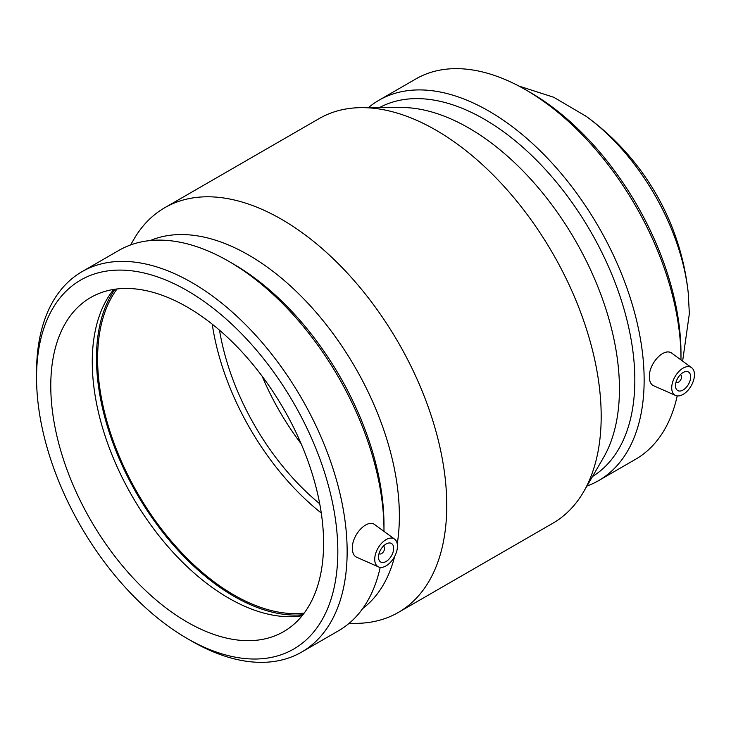 <?xml version="1.0" encoding="UTF-8"?>
<svg xmlns="http://www.w3.org/2000/svg" width="731" height="731" viewBox="0 0 731 731"><rect width="100%" height="100%" fill="white"/><g stroke="black" fill="none" stroke-linecap="round" stroke-linejoin="round"><path stroke-width="1.1" d="M383.263 546.249A4.285 2.476 -60 0 1 383.684 546.404A4.285 2.476 -60 0 1 384.57 548.369A4.285 2.476 -60 0 1 382.697 552.682A4.285 2.476 -60 0 1 379.389 553.833A4.285 2.476 -60 0 1 379.051 553.55M393.662 548.369A10.718 6.186 -60 0 1 388.983 559.151A10.718 6.186 -60 0 1 380.723 562.029A10.718 6.186 -60 0 1 380.723 549.648A10.718 6.186 -60 0 1 391.441 543.462A10.718 6.186 -60 0 1 393.662 548.369M680.269 374.775A4.285 2.476 -60 0 1 680.68 374.939A4.285 2.476 -60 0 1 680.68 379.882A4.285 2.476 -60 0 1 676.394 382.359A4.285 2.476 -60 0 1 676.047 382.085M675.508 385.648A10.718 6.186 -60 0 1 680.186 374.866A10.718 6.186 -60 0 1 688.438 371.988A10.718 6.186 -60 0 1 688.438 384.369A10.718 6.186 -60 0 1 677.719 390.555A10.718 6.186 -60 0 1 675.508 385.648M694.45 374.711A16.073 9.284 -60 0 1 683.083 394.402A16.073 9.284 -60 0 1 675.554 395.453A16.073 9.284 -60 0 1 675.042 376.629A16.073 9.284 -60 0 1 691.599 367.666A16.073 9.284 -60 0 1 694.45 374.711M386.087 565.867A16.073 9.284 120 0 0 396.449 552.161A16.073 9.284 120 0 0 394.603 539.131A16.073 9.284 120 0 0 382.057 542.786A16.073 9.284 120 0 0 374.72 559.306A16.073 9.284 120 0 0 378.557 566.927A16.073 9.284 120 0 0 386.087 565.867M378.557 566.927L356.518 557.168C353.841 555.88 352.47 552.983 352.397 548.497C351.584 535.275 367.264 518.051 375.195 524.968L394.603 539.131M675.554 395.453L653.514 385.703C650.837 384.405 649.466 381.518 649.393 377.022C648.58 363.8 664.269 346.585 672.191 353.502L691.599 367.666M680.972 359.908A219.62 126.801 -120 0 0 680.981 358.793L680.981 353.411A213.032 123 -120 0 0 530.34 92.499L525.68 89.812A219.62 126.801 -120 0 0 415.866 78.93L379.033 100.202A219.62 126.801 -120 0 0 368.461 107.612M680.981 358.793A219.62 126.801 -120 0 0 525.68 89.812M586.947 486.051A219.62 126.801 -120 0 0 598.652 480.596L635.495 459.333A219.62 126.801 -120 0 0 677.208 395.9M598.652 480.596A219.62 126.801 -120 0 0 644.139 380.056A219.62 126.801 -120 0 0 548.277 159.038A219.62 126.801 -120 0 0 379.033 100.202M592.503 476.511A213.032 123 -120 0 0 634.828 380.056A213.032 123 -120 0 0 543.014 166.924A213.032 123 -120 0 0 379.499 107.576M349.071 623.388L355.805 623.36A233.646 134.897 -120 0 0 398.377 612.414L552.791 523.268A233.646 134.897 -120 0 0 583.557 491.872L603.367 457.844A213.032 123 -120 0 0 619.44 388.938A213.032 123 -120 0 0 401.1 107.494L361.717 107.64A233.646 134.897 -120 0 0 319.155 118.586L164.731 207.732A233.646 134.897 -120 0 0 133.974 239.128L130.584 244.949M583.557 491.872A233.646 134.897 -120 0 0 601.184 416.305A233.646 134.897 -120 0 0 361.717 107.64M398.377 612.414A233.646 134.897 -120 0 0 446.76 505.459A233.646 134.897 -120 0 0 344.776 270.333A233.646 134.897 -120 0 0 164.731 207.732M397.244 543.827A213.032 123 -120 0 0 399.364 516.004A213.032 123 -120 0 0 311.406 307.047A213.032 123 -120 0 0 150.248 240.545M362.713 608.558A213.032 123 -120 0 0 394.658 556.41M383.976 531.373A219.62 126.801 -120 0 0 383.976 530.258L383.976 524.885A213.032 123 -120 0 0 233.344 263.973L228.684 261.278A219.62 126.801 -120 0 0 118.87 250.404L82.036 271.667A219.62 126.801 -120 0 0 36.55 372.207L36.55 377.589A213.032 123 -120 0 0 187.182 638.501A213.032 123 -120 0 0 337.823 551.53A213.032 123 -120 0 0 187.191 290.618A213.032 123 -120 0 0 36.55 377.589M383.976 530.258A219.62 126.801 -120 0 0 228.684 261.278M187.182 638.501L191.842 641.188A219.62 126.801 -120 0 0 301.656 652.07L338.49 630.798A219.62 126.801 -120 0 0 380.202 567.375M301.656 652.07A219.62 126.801 -120 0 0 347.143 551.53A219.62 126.801 -120 0 0 251.281 330.513A219.62 126.801 -120 0 0 82.036 271.667M323.595 543.316A192.911 111.377 -120 0 0 239.393 349.171A192.911 111.377 -120 0 0 90.735 297.49A192.911 111.377 -120 0 0 90.726 520.244A192.911 111.377 -120 0 0 283.646 631.63A192.911 111.377 -120 0 0 323.595 543.316M113.734 289.421A192.911 111.377 -120 0 0 132.22 496.294A192.911 111.377 -120 0 0 302.131 615.74M114.977 289.229A194.519 112.309 -120 0 0 136.761 493.672A194.519 112.309 -120 0 0 302.917 614.762M117.033 288.964A192.911 111.377 -120 0 0 137.565 493.206A192.911 111.377 -120 0 0 304.178 613.108M212.246 324.189A192.911 111.377 -120 0 0 321.284 513.043M219.51 330.184A183.271 105.812 -120 0 0 319.712 503.76M262.155 376.246A183.271 105.812 -120 0 0 301.154 443.79M682.626 361.114L689.351 313.7L688.255 293.122A167.143 96.501 -120 0 0 688.246 293.04A167.143 96.501 -120 0 0 586.189 116.348L586.189 116.348A167.143 96.501 -120 0 0 585.348 115.736M688.246 293.03A250.952 250.952 0 0 0 586.198 116.348M586.189 116.348L553.778 97.287L518.818 86.02"/></g></svg>
